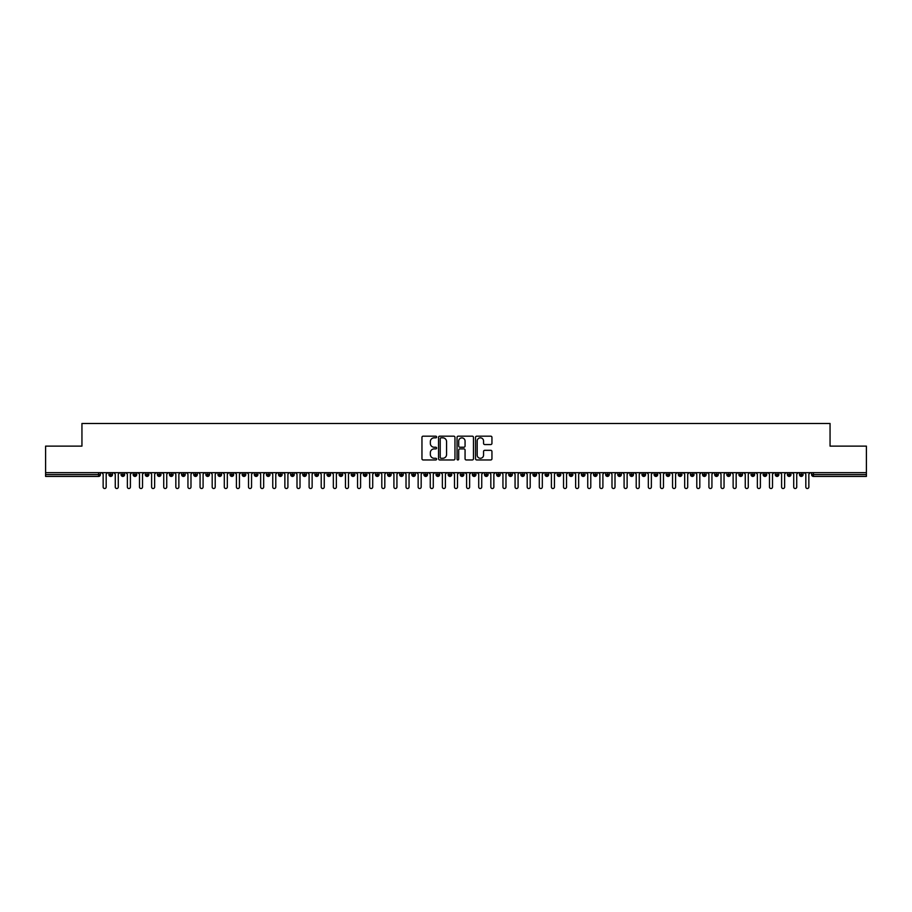 <?xml version="1.0" encoding="UTF-8"?>
<svg xmlns="http://www.w3.org/2000/svg" width="912" height="912" viewBox="0 0 912 912"><rect width="100%" height="100%" fill="white"/><g stroke="black" fill="none" stroke-linecap="round" stroke-linejoin="round"><path stroke-width="1.37" d="M436.62 437.008A0.832 0.832 0 0 0 435.788 436.175L423.145 436.175A1.186 1.186 0 0 0 421.96 437.361L421.96 458.77A1.186 1.186 0 0 0 423.145 459.956L435.788 459.956A0.832 0.832 0 0 0 436.62 459.124A0.832 0.832 0 0 0 435.788 458.291L434.146 458.291A3.808 3.808 0 0 1 430.339 454.484L430.339 452.705A3.808 3.808 0 0 1 434.146 448.898L435.788 448.898A0.832 0.832 0 0 0 436.62 448.066A0.832 0.832 0 0 0 435.788 447.233L434.146 447.233A3.808 3.808 0 0 1 430.339 443.426L430.339 441.647A3.808 3.808 0 0 1 434.146 437.84L435.788 437.84A0.832 0.832 0 0 0 436.62 437.008M490.759 444.554A1.186 1.186 0 0 0 491.944 443.369L491.944 437.361A1.186 1.186 0 0 0 490.759 436.175L476.725 436.175A1.186 1.186 0 0 0 475.528 437.361L475.528 458.77A1.186 1.186 0 0 0 476.725 459.956L490.759 459.956A1.186 1.186 0 0 0 491.944 458.77L491.944 451.508A1.186 1.186 0 0 0 490.759 450.323L484.751 450.323A1.186 1.186 0 0 0 483.554 451.508L483.554 455.111A3.181 3.181 0 0 1 480.373 458.291A3.181 3.181 0 0 1 477.193 455.111L477.193 441.02A3.181 3.181 0 0 1 480.373 437.84A3.181 3.181 0 0 1 483.554 441.02L483.554 443.369A1.186 1.186 0 0 0 484.751 444.554L490.759 444.554M45.6 472.655L866.4 472.655L866.4 446.128L830.057 446.128L830.057 423.476L81.943 423.476L81.943 446.128L45.6 446.128L45.6 474.593L98.576 474.593L98.576 472.655M454.963 437.361A1.186 1.186 0 0 0 453.766 436.175L439.744 436.175A1.186 1.186 0 0 0 438.547 437.361L438.547 458.77A1.186 1.186 0 0 0 439.744 459.956L453.766 459.956A1.186 1.186 0 0 0 454.963 458.77L454.963 437.361M458.234 436.175L472.256 436.175A1.186 1.186 0 0 1 473.453 437.361L473.453 458.77A1.186 1.186 0 0 1 472.256 459.956L466.26 459.956A1.186 1.186 0 0 1 465.063 458.77L465.063 450.083A1.186 1.186 0 0 0 463.877 448.898L459.899 448.898A1.186 1.186 0 0 0 458.702 450.083L458.702 459.124A0.832 0.832 0 0 1 457.87 459.956A0.832 0.832 0 0 1 457.037 459.124L457.037 437.361A1.186 1.186 0 0 1 458.234 436.175M100.388 474.593L98.576 474.593L98.576 476.417A1.813 1.813 0 0 0 100.388 474.593L100.388 472.655L100.388 474.593A1.813 1.813 0 0 1 98.576 476.417L45.6 476.417L45.6 474.593M866.4 472.655L866.4 476.417L813.424 476.417A1.813 1.813 0 0 1 811.612 474.593L811.612 472.655L811.612 474.593A1.813 1.813 0 0 0 813.424 476.417L813.424 474.593L866.4 474.593M110.751 472.655L110.751 476.417A1.813 1.813 0 0 1 108.927 474.593L108.927 472.655M112.507 472.655L112.507 474.593A1.813 1.813 0 0 1 110.751 476.417A1.813 1.813 0 0 0 112.507 474.593L108.927 474.593A1.813 1.813 0 0 0 110.751 476.417M122.869 472.655L122.869 476.417A1.813 1.813 0 0 1 121.045 474.593L121.045 472.655L121.045 474.593A1.813 1.813 0 0 0 122.869 476.417A1.813 1.813 0 0 0 124.625 474.593L124.625 472.655M134.976 472.655L134.976 476.417A1.813 1.813 0 0 1 133.163 474.593L133.163 472.655L133.163 474.593A1.813 1.813 0 0 0 134.976 476.417A1.813 1.813 0 0 0 136.732 474.593L136.732 472.655M147.094 472.655L147.094 476.417A1.813 1.813 0 0 1 145.282 474.593L145.282 472.655L145.282 474.593A1.813 1.813 0 0 0 147.094 476.417A1.813 1.813 0 0 0 148.85 474.593L148.85 472.655M159.212 472.655L159.212 476.417A1.813 1.813 0 0 1 157.388 474.593L157.388 472.655L157.388 474.593A1.813 1.813 0 0 0 159.212 476.417A1.813 1.813 0 0 0 160.968 474.593L160.968 472.655M171.319 472.655L171.319 476.417A1.813 1.813 0 0 1 169.507 474.593L169.507 472.655L169.507 474.593A1.813 1.813 0 0 0 171.319 476.417A1.813 1.813 0 0 0 173.086 474.593L173.086 472.655M183.437 472.655L183.437 476.417A1.813 1.813 0 0 1 181.625 474.593L181.625 472.655L181.625 474.593A1.813 1.813 0 0 0 183.437 476.417A1.813 1.813 0 0 0 185.193 474.593L185.193 472.655M195.556 472.655L195.556 476.417A1.813 1.813 0 0 1 193.743 474.593L193.743 472.655L193.743 474.593A1.813 1.813 0 0 0 195.556 476.417A1.813 1.813 0 0 0 197.311 474.593L197.311 472.655M207.674 472.655L207.674 476.417A1.813 1.813 0 0 1 205.85 474.593L205.85 472.655L205.85 474.593A1.813 1.813 0 0 0 207.674 476.417A1.813 1.813 0 0 0 209.429 474.593L209.429 472.655M219.781 472.655L219.781 476.417A1.813 1.813 0 0 1 217.968 474.593L217.968 472.655L217.968 474.593A1.813 1.813 0 0 0 219.781 476.417A1.813 1.813 0 0 0 221.548 474.593L221.548 472.655M231.899 472.655L231.899 476.417A1.813 1.813 0 0 1 230.086 474.593L230.086 472.655L230.086 474.593A1.813 1.813 0 0 0 231.899 476.417A1.813 1.813 0 0 0 233.654 474.593L233.654 472.655M244.017 472.655L244.017 476.417A1.813 1.813 0 0 1 242.193 474.593L242.193 472.655L242.193 474.593A1.813 1.813 0 0 0 244.017 476.417A1.813 1.813 0 0 0 245.773 474.593L245.773 472.655M256.135 472.655L256.135 476.417A1.813 1.813 0 0 1 254.311 474.593A1.813 1.813 0 0 0 256.135 476.417A1.813 1.813 0 0 1 254.311 474.593L254.311 472.655M257.891 472.655L257.891 474.593A1.813 1.813 0 0 1 256.135 476.417A1.813 1.813 0 0 0 257.891 474.593L254.311 474.593M268.242 476.417A1.813 1.813 0 0 1 266.429 474.593L266.429 472.655L266.429 474.593A1.813 1.813 0 0 0 268.242 476.417A1.813 1.813 0 0 0 269.998 474.593L269.998 472.655L269.998 474.593A1.813 1.813 0 0 1 268.242 476.417L268.242 474.593L269.998 474.593M280.36 472.655L280.36 476.417A1.813 1.813 0 0 1 278.548 474.593L278.548 472.655L278.548 474.593A1.813 1.813 0 0 0 280.36 476.417A1.813 1.813 0 0 0 282.116 474.593L282.116 472.655M292.478 472.655L292.478 476.417A1.813 1.813 0 0 1 290.654 474.593L290.654 472.655L290.654 474.593A1.813 1.813 0 0 0 292.478 476.417A1.813 1.813 0 0 0 294.234 474.593L294.234 472.655M304.597 472.655L304.597 474.593L302.773 474.593L302.773 472.655L302.773 474.593A1.813 1.813 0 0 0 304.597 476.417A1.813 1.813 0 0 0 306.352 474.593L306.352 472.655L306.352 474.593A1.813 1.813 0 0 1 304.597 476.417A1.813 1.813 0 0 1 302.773 474.593A1.813 1.813 0 0 0 304.597 476.417L304.597 474.593L306.352 474.593M316.703 472.655L316.703 476.417A1.813 1.813 0 0 1 314.891 474.593L314.891 472.655L314.891 474.593A1.813 1.813 0 0 0 316.703 476.417A1.813 1.813 0 0 0 318.459 474.593L318.459 472.655M328.822 472.655L328.822 476.417A1.813 1.813 0 0 1 327.009 474.593L327.009 472.655L327.009 474.593A1.813 1.813 0 0 0 328.822 476.417A1.813 1.813 0 0 0 330.577 474.593L330.577 472.655M340.94 472.655L340.94 476.417A1.813 1.813 0 0 1 339.116 474.593L339.116 472.655L339.116 474.593A1.813 1.813 0 0 0 340.94 476.417A1.813 1.813 0 0 0 342.695 474.593L342.695 472.655M353.047 472.655L353.047 476.417A1.813 1.813 0 0 1 351.234 474.593L351.234 472.655M354.814 472.655L354.814 474.593A1.813 1.813 0 0 1 353.047 476.417A1.813 1.813 0 0 0 354.814 474.593L351.234 474.593A1.813 1.813 0 0 0 353.047 476.417M365.165 472.655L365.165 476.417A1.813 1.813 0 0 1 363.352 474.593L363.352 472.655L363.352 474.593A1.813 1.813 0 0 0 365.165 476.417A1.813 1.813 0 0 0 366.92 474.593L366.92 472.655M377.283 472.655L377.283 476.417A1.813 1.813 0 0 1 375.459 474.593L375.459 472.655M379.039 472.655L379.039 474.593A1.813 1.813 0 0 1 377.283 476.417A1.813 1.813 0 0 0 379.039 474.593L375.459 474.593A1.813 1.813 0 0 0 377.283 476.417M389.401 472.655L389.401 476.417A1.813 1.813 0 0 1 387.577 474.593L387.577 472.655M391.157 472.655L391.157 474.593A1.813 1.813 0 0 1 389.401 476.417A1.813 1.813 0 0 0 391.157 474.593L387.577 474.593A1.813 1.813 0 0 0 389.401 476.417M401.508 472.655L401.508 476.417A1.813 1.813 0 0 1 399.695 474.593A1.813 1.813 0 0 0 401.508 476.417A1.813 1.813 0 0 1 399.695 474.593L399.695 472.655M403.264 472.655L403.264 474.593L403.264 472.655M413.626 472.655L413.626 476.417A1.813 1.813 0 0 1 411.814 474.593L411.814 472.655M415.382 472.655L415.382 474.593A1.813 1.813 0 0 1 413.626 476.417A1.813 1.813 0 0 0 415.382 474.593L411.814 474.593A1.813 1.813 0 0 0 413.626 476.417M425.744 472.655L425.744 476.417A1.813 1.813 0 0 1 423.92 474.593L423.92 472.655M427.5 472.655L427.5 474.593A1.813 1.813 0 0 1 425.744 476.417A1.813 1.813 0 0 0 427.5 474.593L423.92 474.593A1.813 1.813 0 0 0 425.744 476.417M437.863 472.655L437.863 476.417A1.813 1.813 0 0 1 436.039 474.593L436.039 472.655M439.618 472.655L439.618 474.593A1.813 1.813 0 0 1 437.863 476.417A1.813 1.813 0 0 0 439.618 474.593L436.039 474.593A1.813 1.813 0 0 0 437.863 476.417M449.969 472.655L449.969 476.417A1.813 1.813 0 0 1 448.157 474.593L448.157 472.655M451.725 472.655L451.725 474.593A1.813 1.813 0 0 1 449.969 476.417A1.813 1.813 0 0 0 451.725 474.593L448.157 474.593A1.813 1.813 0 0 0 449.969 476.417M462.088 472.655L462.088 476.417A1.813 1.813 0 0 1 460.275 474.593L460.275 472.655M463.843 472.655L463.843 474.593L463.843 472.655M474.206 472.655L474.206 476.417A1.813 1.813 0 0 1 472.382 474.593L472.382 472.655M475.961 472.655L475.961 474.593A1.813 1.813 0 0 1 474.206 476.417A1.813 1.813 0 0 0 475.961 474.593L472.382 474.593A1.813 1.813 0 0 0 474.206 476.417M486.313 472.655L486.313 476.417A1.813 1.813 0 0 1 484.5 474.593L484.5 472.655L484.5 474.593A1.813 1.813 0 0 0 486.313 476.417A1.813 1.813 0 0 0 488.08 474.593L488.08 472.655M498.431 472.655L498.431 476.417A1.813 1.813 0 0 1 496.618 474.593L496.618 472.655M500.186 472.655L500.186 474.593L500.186 472.655M510.549 472.655L510.549 476.417A1.813 1.813 0 0 1 508.736 474.593A1.813 1.813 0 0 0 510.549 476.417A1.813 1.813 0 0 1 508.736 474.593L508.736 472.655M512.305 472.655L512.305 474.593L512.305 472.655M522.667 472.655L522.667 476.417A1.813 1.813 0 0 1 520.843 474.593L520.843 472.655L520.843 474.593A1.813 1.813 0 0 0 522.667 476.417A1.813 1.813 0 0 0 524.423 474.593L524.423 472.655M534.774 472.655L534.774 476.417A1.813 1.813 0 0 1 532.961 474.593A1.813 1.813 0 0 0 534.774 476.417A1.813 1.813 0 0 1 532.961 474.593L532.961 472.655M536.541 472.655L536.541 474.593A1.813 1.813 0 0 1 534.774 476.417A1.813 1.813 0 0 0 536.541 474.593L532.961 474.593M546.892 472.655L546.892 476.417A1.813 1.813 0 0 1 545.08 474.593L545.08 472.655L545.08 474.593A1.813 1.813 0 0 0 546.892 476.417A1.813 1.813 0 0 0 548.648 474.593L548.648 472.655M559.01 472.655L559.01 476.417A1.813 1.813 0 0 1 557.186 474.593L557.186 472.655M560.766 472.655L560.766 474.593L560.766 472.655M571.129 472.655L571.129 476.417A1.813 1.813 0 0 1 569.305 474.593A1.813 1.813 0 0 0 571.129 476.417A1.813 1.813 0 0 1 569.305 474.593L569.305 472.655M572.884 472.655L572.884 474.593L572.884 472.655M583.235 472.655L583.235 476.417A1.813 1.813 0 0 1 581.423 474.593L581.423 472.655M584.991 472.655L584.991 474.593L584.991 472.655M595.354 472.655L595.354 476.417A1.813 1.813 0 0 1 593.541 474.593L593.541 472.655M597.109 472.655L597.109 474.593A1.813 1.813 0 0 1 595.354 476.417A1.813 1.813 0 0 0 597.109 474.593L593.541 474.593A1.813 1.813 0 0 0 595.354 476.417M607.472 472.655L607.472 476.417A1.813 1.813 0 0 1 605.648 474.593A1.813 1.813 0 0 0 607.472 476.417A1.813 1.813 0 0 1 605.648 474.593L605.648 472.655M609.227 472.655L609.227 474.593A1.813 1.813 0 0 1 607.472 476.417A1.813 1.813 0 0 0 609.227 474.593L605.648 474.593M619.59 472.655L619.59 476.417A1.813 1.813 0 0 1 617.766 474.593A1.813 1.813 0 0 0 619.59 476.417A1.813 1.813 0 0 1 617.766 474.593L617.766 472.655M621.346 472.655L621.346 474.593L621.346 472.655M631.697 472.655L631.697 476.417A1.813 1.813 0 0 1 629.884 474.593L629.884 472.655L629.884 474.593A1.813 1.813 0 0 0 631.697 476.417A1.813 1.813 0 0 0 633.452 474.593L633.452 472.655M643.815 472.655L643.815 476.417A1.813 1.813 0 0 1 642.002 474.593A1.813 1.813 0 0 0 643.815 476.417A1.813 1.813 0 0 1 642.002 474.593L642.002 472.655M645.571 472.655L645.571 474.593A1.813 1.813 0 0 1 643.815 476.417A1.813 1.813 0 0 0 645.571 474.593L642.002 474.593M655.933 472.655L655.933 476.417A1.813 1.813 0 0 1 654.109 474.593A1.813 1.813 0 0 0 655.933 476.417A1.813 1.813 0 0 1 654.109 474.593L654.109 472.655M657.689 472.655L657.689 474.593L657.689 472.655M668.04 472.655L668.04 476.417A1.813 1.813 0 0 1 666.227 474.593L666.227 472.655M669.807 472.655L669.807 474.593L669.807 472.655M680.158 472.655L680.158 476.417A1.813 1.813 0 0 1 678.346 474.593A1.813 1.813 0 0 0 680.158 476.417A1.813 1.813 0 0 1 678.346 474.593L678.346 472.655M681.914 472.655L681.914 474.593L681.914 472.655M692.276 472.655L692.276 476.417A1.813 1.813 0 0 1 690.452 474.593A1.813 1.813 0 0 0 692.276 476.417A1.813 1.813 0 0 1 690.452 474.593L690.452 472.655M694.032 472.655L694.032 474.593L694.032 472.655M704.395 472.655L704.395 476.417A1.813 1.813 0 0 1 702.571 474.593A1.813 1.813 0 0 0 704.395 476.417A1.813 1.813 0 0 1 702.571 474.593L702.571 472.655M706.15 472.655L706.15 474.593A1.813 1.813 0 0 1 704.395 476.417A1.813 1.813 0 0 0 706.15 474.593L702.571 474.593M716.501 472.655L716.501 476.417A1.813 1.813 0 0 1 714.689 474.593L714.689 472.655M718.257 472.655L718.257 474.593L718.257 472.655M728.62 472.655L728.62 476.417A1.813 1.813 0 0 1 726.807 474.593A1.813 1.813 0 0 0 728.62 476.417A1.813 1.813 0 0 1 726.807 474.593L726.807 472.655M730.375 472.655L730.375 474.593L730.375 472.655M740.738 472.655L740.738 476.417A1.813 1.813 0 0 1 738.914 474.593A1.813 1.813 0 0 0 740.738 476.417A1.813 1.813 0 0 1 738.914 474.593L738.914 472.655M742.493 472.655L742.493 474.593L742.493 472.655M752.856 472.655L752.856 476.417A1.813 1.813 0 0 1 751.032 474.593A1.813 1.813 0 0 0 752.856 476.417A1.813 1.813 0 0 1 751.032 474.593L751.032 472.655M754.612 472.655L754.612 474.593L754.612 472.655M764.963 472.655L764.963 476.417A1.813 1.813 0 0 1 763.15 474.593A1.813 1.813 0 0 0 764.963 476.417A1.813 1.813 0 0 1 763.15 474.593L763.15 472.655M766.718 472.655L766.718 474.593L766.718 472.655M777.081 472.655L777.081 476.417A1.813 1.813 0 0 1 775.268 474.593L775.268 472.655M778.837 472.655L778.837 474.593L778.837 472.655M789.199 472.655L789.199 476.417A1.813 1.813 0 0 1 787.375 474.593A1.813 1.813 0 0 0 789.199 476.417A1.813 1.813 0 0 1 787.375 474.593L787.375 472.655M790.955 472.655L790.955 474.593A1.813 1.813 0 0 1 789.199 476.417A1.813 1.813 0 0 0 790.955 474.593L787.375 474.593M801.306 472.655L801.306 476.417A1.813 1.813 0 0 1 799.493 474.593L799.493 472.655M803.073 472.655L803.073 474.593L803.073 472.655M268.242 472.655L268.242 474.593L266.429 474.593M401.508 476.417A1.813 1.813 0 0 0 403.264 474.593A1.813 1.813 0 0 1 401.508 476.417M462.088 476.417A1.813 1.813 0 0 0 463.843 474.593A1.813 1.813 0 0 1 462.088 476.417A1.813 1.813 0 0 1 460.275 474.593L463.843 474.593M498.431 476.417A1.813 1.813 0 0 0 500.186 474.593A1.813 1.813 0 0 1 498.431 476.417A1.813 1.813 0 0 1 496.618 474.593L500.186 474.593M510.549 476.417A1.813 1.813 0 0 0 512.305 474.593A1.813 1.813 0 0 1 510.549 476.417M559.01 476.417A1.813 1.813 0 0 0 560.766 474.593A1.813 1.813 0 0 1 559.01 476.417A1.813 1.813 0 0 1 557.186 474.593L560.766 474.593M571.129 476.417A1.813 1.813 0 0 0 572.884 474.593A1.813 1.813 0 0 1 571.129 476.417M583.235 476.417A1.813 1.813 0 0 0 584.991 474.593A1.813 1.813 0 0 1 583.235 476.417A1.813 1.813 0 0 1 581.423 474.593L584.991 474.593M619.59 476.417A1.813 1.813 0 0 0 621.346 474.593A1.813 1.813 0 0 1 619.59 476.417M655.933 476.417A1.813 1.813 0 0 0 657.689 474.593A1.813 1.813 0 0 1 655.933 476.417M668.04 476.417A1.813 1.813 0 0 0 669.807 474.593A1.813 1.813 0 0 1 668.04 476.417A1.813 1.813 0 0 1 666.227 474.593L669.807 474.593M680.158 476.417A1.813 1.813 0 0 0 681.914 474.593A1.813 1.813 0 0 1 680.158 476.417M692.276 476.417A1.813 1.813 0 0 0 694.032 474.593A1.813 1.813 0 0 1 692.276 476.417M716.501 476.417A1.813 1.813 0 0 0 718.257 474.593A1.813 1.813 0 0 1 716.501 476.417A1.813 1.813 0 0 1 714.689 474.593L718.257 474.593M728.62 476.417A1.813 1.813 0 0 0 730.375 474.593A1.813 1.813 0 0 1 728.62 476.417M740.738 476.417A1.813 1.813 0 0 0 742.493 474.593A1.813 1.813 0 0 1 740.738 476.417M752.856 476.417A1.813 1.813 0 0 0 754.612 474.593A1.813 1.813 0 0 1 752.856 476.417M764.963 476.417A1.813 1.813 0 0 0 766.718 474.593A1.813 1.813 0 0 1 764.963 476.417M777.081 476.417A1.813 1.813 0 0 0 778.837 474.593A1.813 1.813 0 0 1 777.081 476.417A1.813 1.813 0 0 1 775.268 474.593L778.837 474.593M801.306 476.417A1.813 1.813 0 0 0 803.073 474.593A1.813 1.813 0 0 1 801.306 476.417A1.813 1.813 0 0 1 799.493 474.593L803.073 474.593M441.043 437.84A0.832 0.832 0 0 0 440.211 438.672L440.211 457.459A0.832 0.832 0 0 0 441.043 458.291L442.776 458.291A3.808 3.808 0 0 0 446.572 454.484L446.572 441.647A3.808 3.808 0 0 0 442.776 437.84L441.043 437.84M465.063 441.077A3.181 3.181 0 0 0 461.882 437.897A3.181 3.181 0 0 0 458.702 441.077L458.702 446.048A1.186 1.186 0 0 0 459.899 447.233L463.877 447.233A1.186 1.186 0 0 0 465.063 446.048L465.063 441.077M101.631 472.655L103.147 474.172L103.147 487.019A1.516 1.516 0 0 0 104.663 488.524A1.516 1.516 0 0 0 106.18 487.019L106.18 474.172L107.684 472.655M113.749 472.655L115.265 474.172L115.265 487.019A1.516 1.516 0 0 0 116.782 488.524A1.516 1.516 0 0 0 118.286 487.019L118.286 474.172L119.803 472.655M125.867 472.655L127.372 474.172L127.372 487.019A1.516 1.516 0 0 0 128.888 488.524A1.516 1.516 0 0 0 130.405 487.019L130.405 474.172L131.921 472.655M137.974 472.655L139.49 474.172L139.49 487.019A1.516 1.516 0 0 0 141.007 488.524A1.516 1.516 0 0 0 142.523 487.019L142.523 474.172L144.039 472.655M150.092 472.655L151.609 474.172L151.609 487.019A1.516 1.516 0 0 0 153.125 488.524A1.516 1.516 0 0 0 154.641 487.019L154.641 474.172L156.146 472.655M162.211 472.655L163.727 474.172L163.727 487.019A1.516 1.516 0 0 0 165.232 488.524A1.516 1.516 0 0 0 166.748 487.019L166.748 474.172L168.264 472.655M174.329 472.655L175.834 474.172L175.834 487.019A1.516 1.516 0 0 0 177.35 488.524A1.516 1.516 0 0 0 178.866 487.019L178.866 474.172L180.382 472.655M186.436 472.655L187.952 474.172L187.952 487.019A1.516 1.516 0 0 0 189.468 488.524A1.516 1.516 0 0 0 190.984 487.019L190.984 474.172L192.5 472.655M198.554 472.655L200.07 474.172L200.07 487.019A1.516 1.516 0 0 0 201.586 488.524A1.516 1.516 0 0 0 203.091 487.019L203.091 474.172L204.607 472.655M210.672 472.655L212.188 474.172L212.188 487.019A1.516 1.516 0 0 0 213.693 488.524A1.516 1.516 0 0 0 215.209 487.019L215.209 474.172L216.725 472.655M222.779 472.655L224.295 474.172L224.295 487.019A1.516 1.516 0 0 0 225.811 488.524A1.516 1.516 0 0 0 227.327 487.019L227.327 474.172L228.844 472.655M234.897 472.655L236.413 474.172L236.413 487.019A1.516 1.516 0 0 0 237.929 488.524A1.516 1.516 0 0 0 239.446 487.019L239.446 474.172L240.962 472.655M247.015 472.655L248.531 474.172L248.531 487.019A1.516 1.516 0 0 0 250.048 488.524A1.516 1.516 0 0 0 251.552 487.019L251.552 474.172L253.069 472.655M259.133 472.655L260.638 474.172L260.638 487.019A1.516 1.516 0 0 0 262.154 488.524A1.516 1.516 0 0 0 263.671 487.019L263.671 474.172L265.187 472.655M271.24 472.655L272.756 474.172L272.756 487.019A1.516 1.516 0 0 0 274.273 488.524A1.516 1.516 0 0 0 275.789 487.019L275.789 474.172L277.305 472.655M283.358 472.655L284.875 474.172L284.875 487.019A1.516 1.516 0 0 0 286.391 488.524A1.516 1.516 0 0 0 287.907 487.019L287.907 474.172L289.412 472.655M295.477 472.655L296.993 474.172L296.993 487.019A1.516 1.516 0 0 0 298.509 488.524A1.516 1.516 0 0 0 300.014 487.019L300.014 474.172L301.53 472.655M307.595 472.655L309.1 474.172L309.1 487.019A1.516 1.516 0 0 0 310.616 488.524A1.516 1.516 0 0 0 312.132 487.019L312.132 474.172L313.648 472.655M319.702 472.655L321.218 474.172L321.218 487.019A1.516 1.516 0 0 0 322.734 488.524A1.516 1.516 0 0 0 324.25 487.019L324.25 474.172L325.766 472.655M331.82 472.655L333.336 474.172L333.336 487.019A1.516 1.516 0 0 0 334.852 488.524A1.516 1.516 0 0 0 336.368 487.019L336.368 474.172L337.873 472.655M343.938 472.655L345.454 474.172L345.454 487.019A1.516 1.516 0 0 0 346.959 488.524A1.516 1.516 0 0 0 348.475 487.019L348.475 474.172L349.991 472.655M356.045 472.655L357.561 474.172L357.561 487.019A1.516 1.516 0 0 0 359.077 488.524A1.516 1.516 0 0 0 360.593 487.019L360.593 474.172L362.11 472.655M368.163 472.655L369.679 474.172L369.679 487.019A1.516 1.516 0 0 0 371.195 488.524A1.516 1.516 0 0 0 372.712 487.019L372.712 474.172L374.228 472.655M380.281 472.655L381.797 474.172L381.797 487.019A1.516 1.516 0 0 0 383.314 488.524A1.516 1.516 0 0 0 384.818 487.019L384.818 474.172L386.335 472.655M392.399 472.655L393.916 474.172L393.916 487.019A1.516 1.516 0 0 0 395.42 488.524A1.516 1.516 0 0 0 396.937 487.019L396.937 474.172L398.453 472.655M404.506 472.655L406.022 474.172L406.022 487.019A1.516 1.516 0 0 0 407.539 488.524A1.516 1.516 0 0 0 409.055 487.019L409.055 474.172L410.571 472.655M416.624 472.655L418.141 474.172L418.141 487.019A1.516 1.516 0 0 0 419.657 488.524A1.516 1.516 0 0 0 421.173 487.019L421.173 474.172L422.678 472.655M428.743 472.655L430.259 474.172L430.259 487.019A1.516 1.516 0 0 0 431.775 488.524A1.516 1.516 0 0 0 433.28 487.019L433.28 474.172L434.796 472.655M440.861 472.655L442.366 474.172L442.366 487.019A1.516 1.516 0 0 0 443.882 488.524A1.516 1.516 0 0 0 445.398 487.019L445.398 474.172L446.914 472.655M452.968 472.655L454.484 474.172L454.484 487.019A1.516 1.516 0 0 0 456 488.524A1.516 1.516 0 0 0 457.516 487.019L457.516 474.172L459.032 472.655M465.086 472.655L466.602 474.172L466.602 487.019A1.516 1.516 0 0 0 468.118 488.524A1.516 1.516 0 0 0 469.634 487.019L469.634 474.172L471.139 472.655M477.204 472.655L478.72 474.172L478.72 487.019A1.516 1.516 0 0 0 480.225 488.524A1.516 1.516 0 0 0 481.741 487.019L481.741 474.172L483.257 472.655M489.322 472.655L490.827 474.172L490.827 487.019A1.516 1.516 0 0 0 492.343 488.524A1.516 1.516 0 0 0 493.859 487.019L493.859 474.172L495.376 472.655M501.429 472.655L502.945 474.172L502.945 487.019A1.516 1.516 0 0 0 504.461 488.524A1.516 1.516 0 0 0 505.978 487.019L505.978 474.172L507.494 472.655M513.547 472.655L515.063 474.172L515.063 487.019A1.516 1.516 0 0 0 516.58 488.524A1.516 1.516 0 0 0 518.084 487.019L518.084 474.172L519.601 472.655M525.665 472.655L527.182 474.172L527.182 487.019A1.516 1.516 0 0 0 528.686 488.524A1.516 1.516 0 0 0 530.203 487.019L530.203 474.172L531.719 472.655M537.772 472.655L539.288 474.172L539.288 487.019A1.516 1.516 0 0 0 540.805 488.524A1.516 1.516 0 0 0 542.321 487.019L542.321 474.172L543.837 472.655M549.89 472.655L551.407 474.172L551.407 487.019A1.516 1.516 0 0 0 552.923 488.524A1.516 1.516 0 0 0 554.439 487.019L554.439 474.172L555.955 472.655M562.009 472.655L563.525 474.172L563.525 487.019A1.516 1.516 0 0 0 565.041 488.524A1.516 1.516 0 0 0 566.546 487.019L566.546 474.172L568.062 472.655M574.127 472.655L575.632 474.172L575.632 487.019A1.516 1.516 0 0 0 577.148 488.524A1.516 1.516 0 0 0 578.664 487.019L578.664 474.172L580.18 472.655M586.234 472.655L587.75 474.172L587.75 487.019A1.516 1.516 0 0 0 589.266 488.524A1.516 1.516 0 0 0 590.782 487.019L590.782 474.172L592.298 472.655M598.352 472.655L599.868 474.172L599.868 487.019A1.516 1.516 0 0 0 601.384 488.524A1.516 1.516 0 0 0 602.9 487.019L602.9 474.172L604.405 472.655M610.47 472.655L611.986 474.172L611.986 487.019A1.516 1.516 0 0 0 613.491 488.524A1.516 1.516 0 0 0 615.007 487.019L615.007 474.172L616.523 472.655M622.588 472.655L624.093 474.172L624.093 487.019A1.516 1.516 0 0 0 625.609 488.524A1.516 1.516 0 0 0 627.125 487.019L627.125 474.172L628.642 472.655M634.695 472.655L636.211 474.172L636.211 487.019A1.516 1.516 0 0 0 637.727 488.524A1.516 1.516 0 0 0 639.244 487.019L639.244 474.172L640.76 472.655M646.813 472.655L648.329 474.172L648.329 487.019A1.516 1.516 0 0 0 649.846 488.524A1.516 1.516 0 0 0 651.362 487.019L651.362 474.172L652.867 472.655M658.931 472.655L660.448 474.172L660.448 487.019A1.516 1.516 0 0 0 661.952 488.524A1.516 1.516 0 0 0 663.469 487.019L663.469 474.172L664.985 472.655M671.038 472.655L672.554 474.172L672.554 487.019A1.516 1.516 0 0 0 674.071 488.524A1.516 1.516 0 0 0 675.587 487.019L675.587 474.172L677.103 472.655M683.156 472.655L684.673 474.172L684.673 487.019A1.516 1.516 0 0 0 686.189 488.524A1.516 1.516 0 0 0 687.705 487.019L687.705 474.172L689.221 472.655M695.275 472.655L696.791 474.172L696.791 487.019A1.516 1.516 0 0 0 698.307 488.524A1.516 1.516 0 0 0 699.812 487.019L699.812 474.172L701.328 472.655M707.393 472.655L708.909 474.172L708.909 487.019A1.516 1.516 0 0 0 710.414 488.524A1.516 1.516 0 0 0 711.93 487.019L711.93 474.172L713.446 472.655M719.5 472.655L721.016 474.172L721.016 487.019A1.516 1.516 0 0 0 722.532 488.524A1.516 1.516 0 0 0 724.048 487.019L724.048 474.172L725.564 472.655M731.618 472.655L733.134 474.172L733.134 487.019A1.516 1.516 0 0 0 734.65 488.524A1.516 1.516 0 0 0 736.166 487.019L736.166 474.172L737.671 472.655M743.736 472.655L745.252 474.172L745.252 487.019A1.516 1.516 0 0 0 746.768 488.524A1.516 1.516 0 0 0 748.273 487.019L748.273 474.172L749.789 472.655M755.854 472.655L757.359 474.172L757.359 487.019A1.516 1.516 0 0 0 758.875 488.524A1.516 1.516 0 0 0 760.391 487.019L760.391 474.172L761.908 472.655M767.961 472.655L769.477 474.172L769.477 487.019A1.516 1.516 0 0 0 770.993 488.524A1.516 1.516 0 0 0 772.51 487.019L772.51 474.172L774.026 472.655M780.079 472.655L781.595 474.172L781.595 487.019A1.516 1.516 0 0 0 783.112 488.524A1.516 1.516 0 0 0 784.628 487.019L784.628 474.172L786.133 472.655M792.197 472.655L793.714 474.172L793.714 487.019A1.516 1.516 0 0 0 795.218 488.524A1.516 1.516 0 0 0 796.735 487.019L796.735 474.172L798.251 472.655M804.316 472.655L805.82 474.172L805.82 487.019A1.516 1.516 0 0 0 807.337 488.524A1.516 1.516 0 0 0 808.853 487.019L808.853 474.172L810.369 472.655M813.424 472.655L813.424 474.593L811.612 474.593M121.045 474.593A1.813 1.813 0 0 0 122.869 476.417A1.813 1.813 0 0 0 124.625 474.593L121.045 474.593M133.163 474.593A1.813 1.813 0 0 0 134.976 476.417A1.813 1.813 0 0 0 136.732 474.593L133.163 474.593M145.282 474.593A1.813 1.813 0 0 0 147.094 476.417A1.813 1.813 0 0 0 148.85 474.593L145.282 474.593M157.388 474.593A1.813 1.813 0 0 0 159.212 476.417A1.813 1.813 0 0 0 160.968 474.593L157.388 474.593M169.507 474.593L173.086 474.593A1.813 1.813 0 0 1 171.319 476.417M181.625 474.593A1.813 1.813 0 0 0 183.437 476.417A1.813 1.813 0 0 0 185.193 474.593L181.625 474.593M193.743 474.593L197.311 474.593A1.813 1.813 0 0 1 195.556 476.417M205.85 474.593A1.813 1.813 0 0 0 207.674 476.417A1.813 1.813 0 0 0 209.429 474.593L205.85 474.593M217.968 474.593A1.813 1.813 0 0 0 219.781 476.417A1.813 1.813 0 0 0 221.548 474.593L217.968 474.593M230.086 474.593A1.813 1.813 0 0 0 231.899 476.417A1.813 1.813 0 0 0 233.654 474.593L230.086 474.593M242.193 474.593A1.813 1.813 0 0 0 244.017 476.417A1.813 1.813 0 0 0 245.773 474.593L242.193 474.593M278.548 474.593L282.116 474.593A1.813 1.813 0 0 1 280.36 476.417M290.654 474.593A1.813 1.813 0 0 0 292.478 476.417A1.813 1.813 0 0 0 294.234 474.593L290.654 474.593M314.891 474.593L318.459 474.593A1.813 1.813 0 0 1 316.703 476.417M327.009 474.593A1.813 1.813 0 0 0 328.822 476.417A1.813 1.813 0 0 0 330.577 474.593L327.009 474.593M339.116 474.593L342.695 474.593A1.813 1.813 0 0 1 340.94 476.417M363.352 474.593L366.92 474.593A1.813 1.813 0 0 1 365.165 476.417M399.695 474.593L403.264 474.593M484.5 474.593L488.08 474.593A1.813 1.813 0 0 1 486.313 476.417M508.736 474.593L512.305 474.593M520.843 474.593A1.813 1.813 0 0 0 522.667 476.417A1.813 1.813 0 0 0 524.423 474.593L520.843 474.593M545.08 474.593L548.648 474.593A1.813 1.813 0 0 1 546.892 476.417M569.305 474.593L572.884 474.593M617.766 474.593L621.346 474.593M629.884 474.593A1.813 1.813 0 0 0 631.697 476.417A1.813 1.813 0 0 0 633.452 474.593L629.884 474.593M654.109 474.593L657.689 474.593M678.346 474.593L681.914 474.593M690.452 474.593L694.032 474.593M726.807 474.593L730.375 474.593M738.914 474.593L742.493 474.593M751.032 474.593L754.612 474.593M763.15 474.593L766.718 474.593"/></g></svg>
